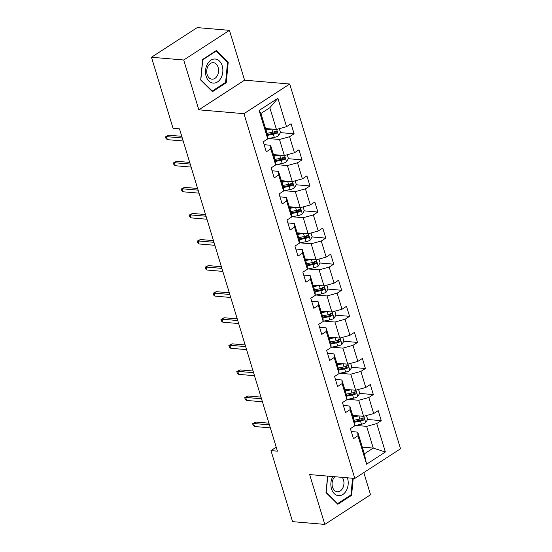 <?xml version="1.0" encoding="UTF-8"?>
<svg xmlns="http://www.w3.org/2000/svg" width="552" height="552" viewBox="0 0 552 552"><rect width="100%" height="100%" fill="white"/><g stroke="black" fill="none" stroke-linecap="round" stroke-linejoin="round"><path stroke-width="0.83" d="M229.446 30.346L183.699 60.002L198.837 109.82L244.584 80.164L229.446 30.346L197.209 27.6L151.469 57.256L173.052 128.299L179.497 128.851L277.421 451.156L270.977 450.604L292.56 521.654L324.797 524.4L370.537 494.744L363.809 472.588M244.584 80.164L289.71 84.014L400.531 448.776L354.791 478.432L243.963 113.671L289.71 84.014M265.505 128.519L276.442 129.451L269.838 107.723L260.937 113.491L267.541 135.226L267.755 138.869L263.242 141.795L266.285 151.828L270.797 148.902L275.676 164.945L271.163 167.87L274.213 177.903L278.725 174.977L283.597 191.026L279.084 193.952L282.134 203.978L286.647 201.059L291.525 217.102L287.012 220.027L290.055 230.06L294.568 227.134L299.446 243.184L294.934 246.109L297.976 256.135L302.489 253.209L307.367 269.259L302.855 272.184L305.905 282.217L310.417 279.291L315.289 295.341L310.776 298.266L313.826 308.292L318.338 305.366L323.217 321.416L318.704 324.341L321.747 334.374L326.26 331.448L331.138 347.498L326.625 350.423L329.675 360.449L334.188 357.523L339.059 373.573L334.546 376.498L337.596 386.531L342.109 383.606L346.987 399.655L342.475 402.58L345.517 412.606L350.03 409.681L354.908 425.73L350.396 428.656L353.446 438.688L357.958 435.763L366.59 464.184L385.379 451.998L373.249 448.079L366.645 426.344L355.598 425.406M267.755 138.869L259.116 110.448L277.911 98.27L286.543 126.684L291.056 123.758L294.106 133.791L280.416 132.625M385.379 451.998L376.747 423.577L381.259 420.652L378.21 410.626L373.697 413.551L368.826 397.502L373.338 394.577L370.288 384.544L365.776 387.469L360.898 371.42L365.41 368.494L362.367 358.469L357.855 361.394L352.976 345.345L357.489 342.419L354.439 332.387L349.927 335.312L345.055 319.263L349.568 316.337L346.518 306.312L342.005 309.237L337.134 293.188L341.647 290.262L338.597 280.23L334.084 283.155L329.206 267.106L333.718 264.18L330.676 254.155L326.163 257.08L321.285 241.031L325.797 238.105L322.748 228.073L318.235 230.998L313.363 214.949L317.876 212.03L314.826 201.997L310.314 204.923L305.435 188.874L309.948 185.948L306.905 175.915L302.392 178.841L297.514 162.799L302.027 159.873L298.977 149.84L294.464 152.766L289.593 136.717L294.106 133.791M275.676 164.945L275.462 161.301L270.59 145.252L264.125 144.7M268.445 138.538L279.491 139.483L284.363 155.533L273.426 154.594M270.59 145.252L270.797 148.902M289.593 136.717L279.491 139.483M294.464 152.766L284.363 155.533M283.597 191.026L283.383 187.376L278.512 171.334L272.046 170.782M276.366 164.62L287.413 165.559L292.291 181.608L281.347 180.677M278.512 171.334L278.725 174.977M297.514 162.799L287.413 165.559M302.392 178.841L292.291 181.608M291.525 217.102L291.311 213.458L286.433 197.409L279.967 196.857M284.287 190.695L295.334 191.641L300.212 207.69L289.276 206.752M286.433 197.409L286.647 201.059M305.435 188.874L295.334 191.641M310.314 204.923L300.212 207.69M299.446 243.184L299.232 239.533L294.354 223.491L287.896 222.939M292.215 216.777L303.255 217.716L308.133 233.765L297.197 232.834M294.354 223.491L294.568 227.134M313.363 214.949L303.255 217.716M318.235 230.998L308.133 233.765M307.367 269.259L307.153 265.615L302.282 249.566L295.817 249.014M300.136 242.852L311.183 243.798L316.054 259.847L305.118 258.909M302.282 249.566L302.489 253.209M321.285 241.031L311.183 243.798M326.163 257.08L316.054 259.847M315.289 295.341L315.082 291.691L310.203 275.648L303.738 275.096M308.057 268.934L319.104 269.873L323.983 285.922L313.039 284.991M310.203 275.648L310.417 279.291M329.206 267.106L319.104 269.873M334.084 283.155L323.983 285.922M323.217 321.416L323.003 317.773L318.124 301.723L311.659 301.171M315.985 295.01L327.025 295.955L331.904 312.004L320.967 311.066M318.124 301.723L318.338 305.366M337.134 293.188L327.025 295.955M342.005 309.237L331.904 312.004M331.138 347.498L330.924 343.848L326.053 327.805L319.587 327.253M323.907 321.091L334.954 322.03L339.825 338.079L328.888 337.148M326.053 327.805L326.26 331.448M345.055 319.263L334.954 322.03M349.927 335.312L339.825 338.079M339.059 373.573L338.852 369.93L333.974 353.88L327.508 353.328M331.828 347.167L342.875 348.112L347.753 364.161L336.81 363.223M333.974 353.88L334.188 357.523M352.976 345.345L342.875 348.112M357.855 361.394L347.753 364.161M346.987 399.655L346.773 396.005L341.895 379.962L335.43 379.41M339.749 373.249L350.796 374.187L355.674 390.236L344.738 389.305M341.895 379.962L342.109 383.606M360.898 371.42L350.796 374.187M365.776 387.469L355.674 390.236M354.908 425.73L354.694 422.087L349.816 406.037L343.358 405.485M347.677 399.324L358.724 400.269L363.596 416.318L352.659 415.38M349.816 406.037L350.03 409.681M368.826 397.502L358.724 400.269M373.697 413.551L363.596 416.318M366.59 464.184L364.348 453.847L357.744 432.112L351.279 431.567M362.312 447.148L373.249 448.079L364.348 453.847M357.744 432.112L357.958 435.763M376.747 423.577L366.645 426.344M183.699 60.002L151.469 57.256M198.837 109.82L243.963 113.671M354.791 478.432L309.658 474.582L324.797 524.4M276.221 447.203L270.977 450.604M277.911 98.27L269.838 107.723M260.937 113.491L259.116 110.448M286.543 126.684L276.442 129.451M381.259 420.652L367.577 419.486M362.554 419.058L360.622 418.892M373.338 394.577L359.649 393.41M354.632 392.983L352.7 392.817M365.41 368.494L351.727 367.328M346.711 366.901L344.772 366.735M357.489 342.419L343.806 341.253M338.783 340.825L336.851 340.66M349.568 316.337L335.885 315.171M330.862 314.743L328.93 314.578M341.647 290.262L327.957 289.096M322.941 288.668L321.002 288.503M333.718 264.18L320.036 263.014M315.013 262.586L313.081 262.421M325.797 238.105L312.115 236.939M307.091 236.511L305.159 236.346M317.876 212.03L304.186 210.857M299.17 210.429L297.238 210.264M309.948 185.948L296.265 184.782M291.249 184.354L289.31 184.189M302.027 159.873L288.344 158.7M283.321 158.272L281.389 158.107M275.4 132.197L273.468 132.031M327.612 476.114L326.018 492.591L337.81 504.259L351.583 495.33L353.225 478.301M202.66 59.423L200.673 80.019L212.458 91.687L226.237 82.752L228.224 62.155L216.432 50.487L202.66 59.423M350.506 495.234L351.583 495.33M227.189 62.072L228.224 62.155M225.161 82.662L226.237 82.752M268.921 423.177L255.845 422.059L253.616 423.501L269.431 424.854M254.534 426.51L253.147 425.378L252.637 423.708L253.616 423.501L254.534 426.51L270.349 427.862M252.637 423.708L255.845 422.059M355.75 415.649L352.907 416.208M358.807 415.904L353.156 417.022M366.48 415.525L367.646 419.361L365.686 422.639A4.92 1.67 163.1 0 1 361.463 424.24L354.895 425.544M354.701 422.211L360.497 421.066A4.92 1.67 -16.9 0 0 363.63 420.051C364.596 418.782 364.389 418.112 363.023 418.043A4.92 1.67 163.1 0 1 359.89 419.058L354.122 420.203M362.236 417.974L361.774 419.893A2.505 0.849 163.1 0 1 360.925 420.113L354.487 421.39M363.52 417.947L363.023 418.043M332.815 476.555A12.068 8.659 94.9 0 0 331.455 488.699A12.068 8.659 94.9 0 0 338.376 495.655A12.068 8.659 94.9 0 0 346.566 490.148A12.068 8.659 94.9 0 0 347.367 477.797M334.898 476.735A8.266 5.927 94.9 0 0 332.194 485.677A8.266 5.927 94.9 0 0 337.217 491.735A8.266 5.927 94.9 0 0 337.306 491.742A8.266 5.927 94.9 0 0 343.358 486.685A8.266 5.927 94.9 0 0 342.226 477.363M352.569 478.246L350.962 494.944L337.61 503.596L326.191 492.294L327.75 476.128M337.093 503.555L337.61 503.596M206.151 76.273A12.068 8.659 94.9 0 0 217.488 81.931A12.068 8.659 94.9 0 0 222.221 65.854A12.068 8.659 94.9 0 0 210.885 60.202A12.068 8.659 94.9 0 0 206.151 76.273M207.159 74.499A8.266 5.927 94.9 0 0 211.961 79.171A8.266 5.927 94.9 0 0 218.164 67.372A8.266 5.927 94.9 0 0 213.362 62.7A8.266 5.927 94.9 0 0 207.159 74.499M216.115 51.108L227.534 62.41L225.609 82.372L212.265 91.025L200.838 79.716L202.763 59.761L216.115 51.108L215.556 51.06M211.747 90.976L212.265 91.025M260.999 397.102L247.917 395.984L245.695 397.426L261.51 398.772M246.606 400.435L245.226 399.303L244.715 397.633L245.695 397.426L246.606 400.435L262.421 401.787M244.715 397.633L247.917 395.984M253.078 371.02L239.996 369.902L237.767 371.344L253.582 372.697M238.685 374.359L237.298 373.221L236.794 371.551L237.767 371.344L238.685 374.359L254.5 375.705M236.794 371.551L239.996 369.902M347.829 389.567L344.986 390.133M350.886 389.829L345.235 390.947M358.558 389.45L359.725 393.286L357.758 396.557A4.92 1.67 163.1 0 1 353.542 398.164L346.973 399.462M346.78 396.136L352.576 394.99A4.92 1.67 -16.9 0 0 355.709 393.969C356.668 392.707 356.468 392.037 355.102 391.961A4.92 1.67 163.1 0 1 351.969 392.983L346.201 394.121M354.315 391.899L353.853 393.811A2.505 0.849 163.1 0 1 352.997 394.038L346.559 395.315M355.598 391.865L355.102 391.961M339.908 363.492L337.065 364.051M342.964 363.747L337.313 364.865M350.637 363.368L351.803 367.204L349.837 370.482A4.92 1.67 163.1 0 1 345.621 372.082L339.052 373.387M338.859 370.054L344.655 368.908A4.92 1.67 -16.9 0 0 347.788 367.894C348.747 366.625 348.547 365.955 347.173 365.886A4.92 1.67 163.1 0 1 344.041 366.901L338.279 368.046M346.394 365.817L345.931 367.736A2.505 0.849 163.1 0 1 345.076 367.956L338.638 369.233M347.67 365.79L347.173 365.886M245.15 344.945L232.075 343.827L229.846 345.269L245.661 346.615M230.764 348.277L229.377 347.146L228.866 345.476L229.846 345.269L230.764 348.277L246.578 349.63M228.866 345.476L232.075 343.827M237.229 318.863L224.147 317.745L221.925 319.187L237.739 320.539M222.835 322.202L221.455 321.064L220.945 319.394L221.925 319.187L222.835 322.202L238.65 323.548M220.945 319.394L224.147 317.745M229.308 292.788L216.225 291.67L214.003 293.112L229.818 294.457M214.914 296.12L213.527 294.989L213.024 293.319L214.003 293.112L214.914 296.12L230.729 297.473M213.024 293.319L216.225 291.67M331.98 337.41L329.137 337.976M335.036 337.672L329.385 338.79M342.716 337.293L343.882 341.129L341.916 344.4A4.92 1.67 163.1 0 1 337.693 346.007L331.124 347.305M330.931 343.979L336.727 342.833A4.92 1.67 -16.9 0 0 339.859 341.812C340.825 340.549 340.618 339.88 339.252 339.811A4.92 1.67 163.1 0 1 336.12 340.825L330.351 341.964M338.466 339.742L338.01 341.653A2.505 0.849 163.1 0 1 337.155 341.881L330.717 343.158M339.749 339.708L339.252 339.811M324.058 311.335L321.216 311.894M327.115 311.59L321.464 312.708M334.788 311.211L335.954 315.047L333.988 318.325A4.92 1.67 163.1 0 1 329.772 319.925L323.203 321.229M323.01 317.897L328.806 316.751A4.92 1.67 -16.9 0 0 331.938 315.737C332.897 314.467 332.697 313.798 331.331 313.729A4.92 1.67 163.1 0 1 328.198 314.743L322.43 315.889M330.544 313.66L330.082 315.578A2.505 0.849 163.1 0 1 329.233 315.799L322.789 317.076M331.828 313.633L331.331 313.729M316.137 285.253L313.294 285.819M319.194 285.515L313.543 286.633M326.867 285.136L328.033 288.972L326.066 292.243A4.92 1.67 163.1 0 1 321.85 293.85L315.282 295.147M315.088 291.822L320.885 290.676A4.92 1.67 -16.9 0 0 324.017 289.655C324.976 288.392 324.776 287.723 323.41 287.654A4.92 1.67 163.1 0 1 320.27 288.668L314.509 289.807M322.623 287.585L322.161 289.496A2.505 0.849 163.1 0 1 321.305 289.724L314.868 291.001M323.9 287.551L323.41 287.654M308.209 259.178L305.373 259.737M311.266 259.433L305.622 260.558M318.946 259.054L320.112 262.89L318.145 266.167A4.92 1.67 163.1 0 1 313.922 267.768L307.36 269.072M307.16 265.74L312.956 264.594A4.92 1.67 -16.9 0 0 316.096 263.58C317.055 262.31 316.848 261.641 315.482 261.572A4.92 1.67 163.1 0 1 312.349 262.586L306.581 263.732M314.702 261.503L314.24 263.421A2.505 0.849 163.1 0 1 313.384 263.649L306.947 264.919M315.979 261.475L315.482 261.572M300.288 233.096L297.445 233.662M303.345 233.358L297.694 234.476M311.017 232.978L312.184 236.815L310.224 240.085A4.92 1.67 163.1 0 1 306.001 241.693L299.432 242.99M299.239 239.665L305.035 238.519A4.92 1.67 -16.9 0 0 308.168 237.498C309.134 236.235 308.927 235.566 307.561 235.497A4.92 1.67 163.1 0 1 304.428 236.511L298.66 237.65M306.774 235.428L306.312 237.339A2.505 0.849 163.1 0 1 305.463 237.567L299.018 238.843M308.057 235.393L307.561 235.497M292.367 207.021L289.524 207.58M295.423 207.276L289.772 208.401M303.096 206.897L304.262 210.733L302.296 214.01A4.92 1.67 163.1 0 1 298.08 215.611L291.511 216.915M291.318 213.583L297.114 212.437A4.92 1.67 -16.9 0 0 300.247 211.423C301.206 210.153 301.006 209.484 299.639 209.415A4.92 1.67 163.1 0 1 296.507 210.429L290.738 211.575M298.853 209.346L298.39 211.264A2.505 0.849 163.1 0 1 297.535 211.492L291.097 212.762M300.129 209.318L299.639 209.415M284.446 180.939L281.603 181.505M287.495 181.201L281.851 182.319M295.175 180.821L296.341 184.658L294.375 187.935A4.92 1.67 163.1 0 1 290.152 189.536L283.59 190.833M283.397 187.507L289.193 186.362A4.92 1.67 -16.9 0 0 292.325 185.341C293.284 184.078 293.084 183.409 291.711 183.34A4.92 1.67 163.1 0 1 288.579 184.354L282.81 185.493M290.932 183.271L290.469 185.182A2.505 0.849 163.1 0 1 289.614 185.41L283.176 186.686M292.208 183.236L291.711 183.34M221.387 266.706L208.304 265.588L206.075 267.037L221.89 268.382M206.993 270.045L205.606 268.914L205.096 267.237L206.075 267.037L206.993 270.045L222.808 271.391M205.096 267.237L208.304 265.588M213.458 240.631L200.376 239.513L198.154 240.955L213.969 242.307M199.065 243.963L197.685 242.832L197.174 241.162L198.154 240.955L199.065 243.963L214.887 245.316M197.174 241.162L200.376 239.513M205.537 214.549L192.455 213.431L190.233 214.88L206.048 216.225M191.144 217.888L189.757 216.757L189.253 215.08L190.233 214.88L191.144 217.888L206.959 219.234M189.253 215.08L192.455 213.431M197.616 188.473L184.534 187.356L182.305 188.798L198.12 190.15M183.223 191.806L181.836 190.675L181.332 189.005L182.305 188.798L183.223 191.806L199.037 193.159M181.332 189.005L184.534 187.356M189.688 162.391L176.612 161.281L174.384 162.723L190.198 164.068M175.301 165.731L173.915 164.6L173.404 162.923L174.384 162.723L175.301 165.731L191.116 167.077M173.404 162.923L176.612 161.281M276.517 154.864L273.675 155.422M279.574 155.126L273.923 156.244M287.254 154.739L288.42 158.576L286.453 161.853A4.92 1.67 163.1 0 1 282.231 163.461L275.662 164.758M275.469 161.432L281.265 160.28A4.92 1.67 -16.9 0 0 284.397 159.266C285.363 157.996 285.156 157.327 283.79 157.258A4.92 1.67 163.1 0 1 280.657 158.272L274.889 159.418M283.003 157.189L282.548 159.107A2.505 0.849 163.1 0 1 281.692 159.335L275.255 160.604M284.287 157.161L283.79 157.258M181.767 136.316L168.684 135.199L166.462 136.641L182.277 137.993M167.373 139.649L165.993 138.517L165.483 136.848L166.462 136.641L167.373 139.649L183.188 141.001M165.483 136.848L168.684 135.199M268.596 128.782L265.753 129.347M271.653 129.044L266.002 130.162M279.326 128.664L280.492 132.501L278.525 135.778A4.92 1.67 163.1 0 1 274.31 137.379L267.741 138.676M267.547 135.35L273.343 134.205A4.92 1.67 -16.9 0 0 276.476 133.184C277.435 131.921 277.235 131.252 275.869 131.183A4.92 1.67 163.1 0 1 272.736 132.197L266.968 133.336M275.082 131.114L274.62 133.025A2.505 0.849 163.1 0 1 273.764 133.253L267.327 134.529M276.366 131.079L275.869 131.183M365.734 422.556L363.816 416.256M359.89 419.058L358.938 415.918M361.463 424.24L360.497 421.066M361.774 419.893L363.63 420.051M357.813 396.481L355.895 390.174M351.969 392.983L351.01 389.836M353.542 398.164L352.576 394.99M353.853 393.811L355.709 393.969M349.885 370.399L347.974 364.099M344.041 366.901L343.089 363.761M345.621 372.082L344.655 368.908M345.931 367.736L347.788 367.894M341.964 344.324L340.046 338.017M336.12 340.825L335.167 337.679M337.693 346.007L336.727 342.833M338.01 341.653L339.859 341.812M334.043 318.242L332.125 311.942M328.198 314.743L327.239 311.604M329.772 319.925L328.806 316.751M330.082 315.578L331.938 315.737M326.115 292.167L324.203 285.86M320.27 288.668L319.318 285.522M321.85 293.85L320.885 290.676M322.161 289.496L324.017 289.655M318.193 266.085L316.282 259.785M312.349 262.586L311.397 259.447M313.922 267.768L312.956 264.594M314.24 263.421L316.096 263.58M310.272 240.01L308.354 233.703M304.428 236.511L303.469 233.372M306.001 241.693L305.035 238.519M306.312 237.339L308.168 237.498M302.344 213.928L300.433 207.628M296.507 210.429L295.548 207.29M298.08 215.611L297.114 212.437M298.39 211.264L300.247 211.423M294.423 187.852L292.512 181.546M288.579 184.354L287.627 181.215M290.152 189.536L289.193 186.362M290.469 185.182L292.325 185.341M286.502 161.77L284.584 155.471M280.657 158.272L279.705 155.133M282.231 163.461L281.265 160.28M282.548 159.107L284.397 159.266M278.581 135.695L276.662 129.389M272.736 132.197L271.777 129.058M274.31 137.379L273.343 134.205M274.62 133.025L276.476 133.184"/></g></svg>
